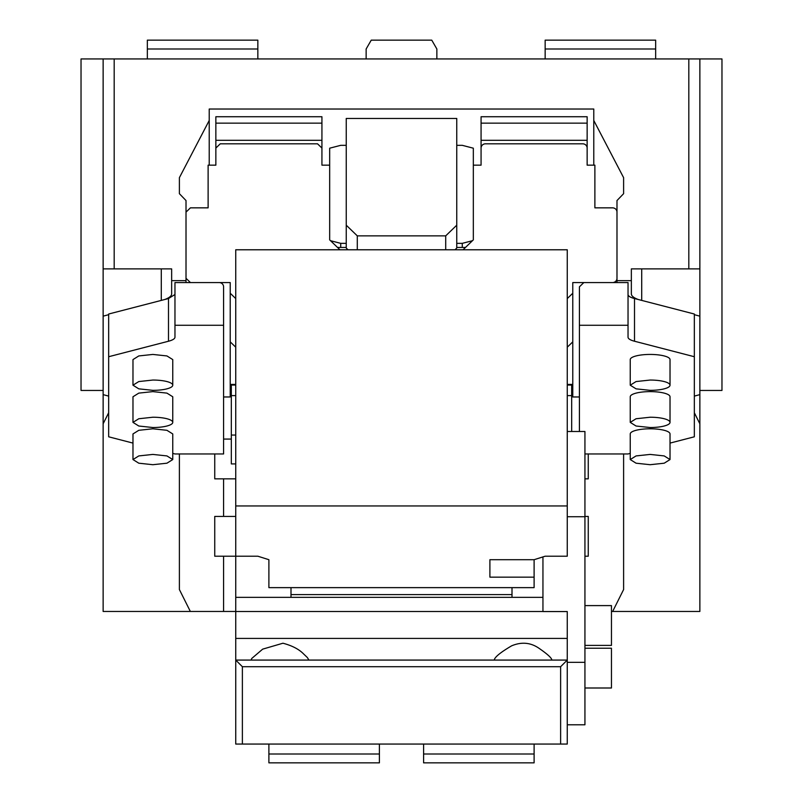 <?xml version="1.0" encoding="UTF-8"?>
<svg xmlns="http://www.w3.org/2000/svg" width="803" height="803" viewBox="0 0 803 803"><rect width="100%" height="100%" fill="white"/><g stroke="black" fill="none" stroke-linecap="round" stroke-linejoin="round"><path stroke-width="1.2" d="M235.741 516.429L214.742 516.429L214.742 556.208L257.843 556.208L268.895 559.701L268.895 587.635L534.105 587.635L534.105 559.701L489.9 559.701L489.9 577.156L489.9 559.701M534.105 577.156L489.9 577.156M534.105 559.701L545.157 556.208L567.259 556.208L567.259 505.95L235.741 505.95L235.741 660.076L242.376 666.711L242.376 744.06L235.741 744.06L235.741 660.076L567.259 660.076L567.259 638.415L235.741 638.415M567.259 505.95L567.259 249.773L235.741 249.773L235.741 505.95M512.003 587.635L512.003 594.611L290.997 594.611L290.997 597.342L235.741 597.342M567.259 384.406L572.78 384.406M230.22 384.406L235.741 384.406M290.997 587.635L290.997 594.611M339.93 249.773L329.672 239.866L329.672 165.157L321.933 165.157L321.933 116.736L215.856 116.736L215.856 140.304L321.933 140.304M186.015 212.122L190.431 207.847L208.118 207.847L208.118 165.157L215.856 165.157L215.856 148.073L220.273 143.807L317.516 143.807L321.933 148.073M235.741 298.575L230.22 293.236L230.22 282.566L190.431 282.566L186.015 278.3M230.22 293.236L230.22 341.857L235.741 347.197M567.259 298.575L572.78 293.236L572.78 341.857L567.259 347.197M616.985 212.122A4.417 4.266 0 0 0 612.569 207.847L594.882 207.847L594.882 165.157L587.144 165.157L587.144 148.073A4.417 4.266 0 0 0 582.727 143.807L485.484 143.807A4.417 4.266 0 0 0 481.067 148.073L481.067 165.157L473.328 165.157L473.328 148.194L462.277 145.333L456.756 145.333M463.07 249.773L473.328 239.866L473.328 148.194M572.78 293.236L572.78 282.566L612.569 282.566A4.417 4.266 0 0 0 616.985 278.3M572.78 341.857L572.78 396.973L579.415 396.973M230.22 331.187L230.22 396.973L223.585 396.973M337.521 247.454L346.244 247.454M456.756 247.454L465.479 247.454M215.856 148.073L215.856 140.304M587.144 123.14L481.067 123.14L481.067 116.736L587.144 116.736L587.144 148.073M481.067 123.14L481.067 148.073M567.259 385.049L571.676 385.049L571.676 431.502M571.676 395.608L567.259 395.608M235.741 395.608L231.324 395.608L231.324 385.049L235.741 385.049M231.324 395.608L231.324 435.055L235.741 435.055M231.324 435.055L231.324 463.923L235.741 463.923M542.948 556.901L542.948 611.555L567.259 611.555L567.259 638.415M567.259 660.076L567.259 744.06L560.624 744.06L560.624 666.711L567.259 660.076M567.259 662.334L584.935 662.334L584.935 431.502L567.259 431.502M584.935 662.334L584.935 724.788L567.259 724.788M584.935 516.73L567.259 516.73M542.948 611.505L235.741 611.505M308.011 660.076L308.673 659.654L307.338 657.516L303.675 654.013C298.977 649.205 292.061 645.612 282.937 643.223L262.671 649.145L251.821 658.41L251.219 659.654L251.881 660.076M551.119 660.076L551.781 659.654C551.239 657.577 547.044 653.833 539.204 648.422C530.783 642.51 521.589 641.647 511.621 645.833C500.942 652.126 495.18 656.734 494.327 659.654L494.989 660.076M560.624 744.06L242.376 744.06M534.105 744.06L534.105 762.85L423.603 762.85L423.603 754.007L534.105 754.007M423.603 744.06L423.603 754.007M379.397 754.007L379.397 762.85L268.895 762.85L268.895 754.007L379.397 754.007L379.397 744.06M268.895 744.06L268.895 754.007M542.948 597.342L290.997 597.342M512.003 594.611L512.003 597.342M560.624 666.711L242.376 666.711M584.935 556.208L588.258 556.208L588.258 516.429L584.935 516.429M584.935 478.849L588.258 478.849L588.258 453.966M584.935 688L611.454 688L611.454 648.222L584.935 648.222M584.935 645.391L611.454 645.391L611.454 605.603L584.935 605.603M214.742 453.966L214.742 478.849L235.741 478.849M366.138 58.94L366.138 48.993L371.247 40.15L431.753 40.15L436.862 48.993L436.862 58.94M179.39 453.966L179.39 589.553L190.341 611.454L103.135 611.454L103.135 58.94L721.967 58.94L721.967 390.449L699.865 390.449M545.157 48.993L545.157 40.15L655.66 40.15L655.66 48.993L545.157 48.993L545.157 58.94M103.135 58.94L81.033 58.94L81.033 390.449L103.135 390.449M655.66 58.94L655.66 48.993M147.34 58.94L147.34 40.15L257.843 40.15L257.843 48.993L147.34 48.993M257.843 58.94L257.843 48.993M103.135 268.895L114.187 268.895L114.187 58.94M688.813 58.94L688.813 268.895L631.349 268.895L631.349 280.638L616.985 280.638L616.985 200.549L623.61 193.684L623.61 177.674L593.778 120.47L593.778 109.027L209.222 109.027L209.222 120.47L179.39 177.674L179.39 193.684L186.015 200.549L186.015 280.638L171.651 280.638L171.651 268.895L114.187 268.895M688.813 268.895L699.865 268.895L699.865 58.94M694.334 314.686L699.865 316.161L699.865 268.895M699.865 316.161L699.865 394.634L694.334 396.11M623.61 453.966L623.61 589.553L612.659 611.454L699.865 611.454L699.865 394.634M108.666 396.11L103.135 394.634M103.135 316.161L108.666 314.686M631.349 280.638L631.349 293.888C631.399 295.956 633.718 297.833 638.285 299.519L694.334 314.023L694.334 356.723L634.511 341.235A22.103 5.721 0 0 1 628.036 337.19L628.036 325.265L579.415 325.265L579.415 286.832L583.831 282.566L616.985 282.566L616.985 280.638M174.964 294.5L168.489 298.545L164.715 299.519C169.282 297.833 171.601 295.956 171.651 293.888L171.651 280.638M174.964 325.265L174.964 282.566L219.169 282.566A4.417 4.266 180 0 1 223.585 286.832L223.585 325.265L174.964 325.265L174.964 337.19A22.103 5.721 0 0 1 168.489 341.235L108.666 356.723L108.666 314.023L164.715 299.519M186.015 280.638L186.015 282.566M179.39 193.684L179.39 177.674M209.222 165.157L209.222 120.47M445.705 249.773L445.705 235.861L456.756 225.191L456.756 118.453L346.244 118.453L346.244 225.191L357.295 235.861L357.295 249.773M329.672 148.194L329.672 165.157L329.672 148.194L340.723 145.333L346.244 145.333M593.778 165.157L593.778 120.47M623.61 193.684L623.61 177.674M628.036 294.5A22.103 5.721 180 0 0 634.511 298.545L638.285 299.519M628.036 325.265L628.036 282.566L616.985 282.566M699.865 423.793L694.334 412.752M190.341 611.454L235.741 611.454M612.659 611.454L611.454 611.454M108.666 412.752L103.135 423.793M223.585 325.265L223.585 453.966L174.964 453.966L172.755 453.394M132.977 443.095L108.666 436.802L108.666 356.723M223.585 611.454L223.585 556.208M223.585 516.429L223.585 478.849M215.856 123.14L321.933 123.14M456.756 225.191L456.756 248.077L454.99 249.773M348.01 249.773L346.244 248.077L346.244 225.191M445.705 235.861L357.295 235.861M462.277 247.454L462.277 243.349L472.455 240.709M462.277 243.349L456.756 243.349M346.244 243.349L340.723 243.349L340.723 247.454M330.545 240.709L340.723 243.349M670.023 443.095L694.334 436.802L694.334 356.723M584.935 453.966L628.036 453.966L630.245 453.394M230.22 393.018L231.324 393.018M571.676 393.018L572.78 393.018M132.977 385.199L132.977 359.583L138.799 355.94L152.861 354.434L166.934 355.94L172.755 359.583L172.755 385.199A19.894 5.149 0 0 1 152.861 390.348L138.799 388.843L132.977 385.199L138.799 381.555L152.861 380.05A19.894 5.149 0 0 1 172.755 385.199M132.977 422.378L132.977 396.762L138.799 393.119L152.861 391.613L166.934 393.119L172.755 396.762L172.755 422.378A19.894 5.149 0 0 1 152.861 427.527L138.799 426.022L132.977 422.378L138.799 418.744L152.861 417.229A19.894 5.149 0 0 1 172.755 422.378M132.977 459.557L132.977 433.941L138.799 430.308L152.861 428.792L166.934 430.308L172.755 433.941L172.755 459.557L166.934 463.201L152.861 464.706L138.799 463.201L132.977 459.557L138.799 455.923L152.861 454.418L166.934 455.923L172.755 459.557M587.144 140.304L481.067 140.304M579.415 431.502L579.415 325.265M670.023 385.199L670.023 359.583A19.894 5.149 180 0 0 650.139 354.434A19.894 5.149 180 0 0 630.245 359.583L630.245 385.199L636.066 381.555L650.139 380.05A19.894 5.149 0 0 1 670.023 385.199A19.894 5.149 0 0 1 650.139 390.348L636.066 388.843L630.245 385.199M670.023 422.378L670.023 396.762A19.894 5.149 180 0 0 650.139 391.613A19.894 5.149 180 0 0 630.245 396.762L630.245 422.378L636.066 418.744L650.139 417.229A19.894 5.149 0 0 1 670.023 422.378A19.894 5.149 0 0 1 650.139 427.527L636.066 426.022L630.245 422.378M670.023 459.557L670.023 433.941A19.894 5.149 180 0 0 650.139 428.792A19.894 5.149 180 0 0 630.245 433.941L630.245 459.557L636.066 455.923L650.139 454.418L664.201 455.923L670.023 459.557L664.201 463.201L650.139 464.706L636.066 463.201L630.245 459.557M161.293 300.402L161.293 268.895M641.707 300.402L641.707 268.895M168.489 341.235L168.489 298.545M634.511 341.235L634.511 298.545M223.585 439.07L231.324 439.07"/></g></svg>
